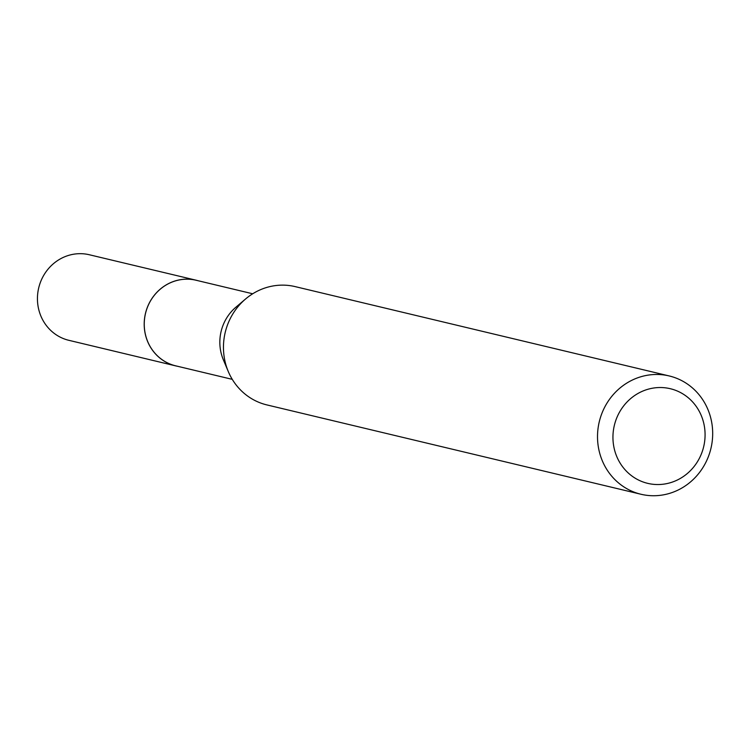 <?xml version="1.0" encoding="UTF-8"?>
<svg xmlns="http://www.w3.org/2000/svg" width="749" height="749" viewBox="0 0 749 749"><rect width="100%" height="100%" fill="white"/><g stroke="black" fill="none" stroke-linecap="round" stroke-linejoin="round"><path stroke-width="1.12" d="M232.265 379.35L175.678 365.83A43.985 41.513 -76.6 0 1 145.072 332.837A43.985 41.513 -76.6 0 1 196.116 280.257L252.703 293.777M176.895 366.121A44.013 41.532 -76.6 0 1 145.034 332.837A44.013 41.532 -76.6 0 1 197.333 280.547M640.975 494.256L266.906 404.919A60.819 57.401 -76.6 0 1 228.267 371.495L223.314 359.707A43.985 41.513 -76.6 0 1 220.655 350.888A43.985 41.513 -76.6 0 1 235.851 307.249L245.588 298.973A60.819 57.401 -76.6 0 1 295.162 286.614L669.222 375.951A60.819 57.401 -76.6 0 1 711.55 421.565A60.819 57.401 -76.6 0 1 640.975 494.256A60.819 57.401 -76.6 0 1 598.648 448.632A60.819 57.401 -76.6 0 1 669.222 375.951M228.267 371.495A60.819 57.401 -76.6 0 1 224.588 359.295A60.819 57.401 -76.6 0 1 245.588 298.973M704.172 425.207A48.648 45.914 -76.6 0 1 668.117 483.32A48.648 45.914 -76.6 0 1 613.852 446.863A48.648 45.914 -76.6 0 1 649.907 388.75A48.648 45.914 -76.6 0 1 704.172 425.207M177.41 366.242A44.032 41.56 -76.6 0 1 175.65 365.868L68.861 340.318A43.985 41.513 -76.6 0 1 37.45 297.606A43.985 41.513 -76.6 0 1 70.855 254.782A43.985 41.513 -76.6 0 1 89.3 254.744L196.107 280.21A44.032 41.56 -76.6 0 1 197.839 280.669M175.65 365.868A44.032 41.56 -76.6 0 1 144.211 323.109A44.032 41.56 -76.6 0 1 177.653 280.248A44.032 41.56 -76.6 0 1 196.107 280.21"/></g></svg>

